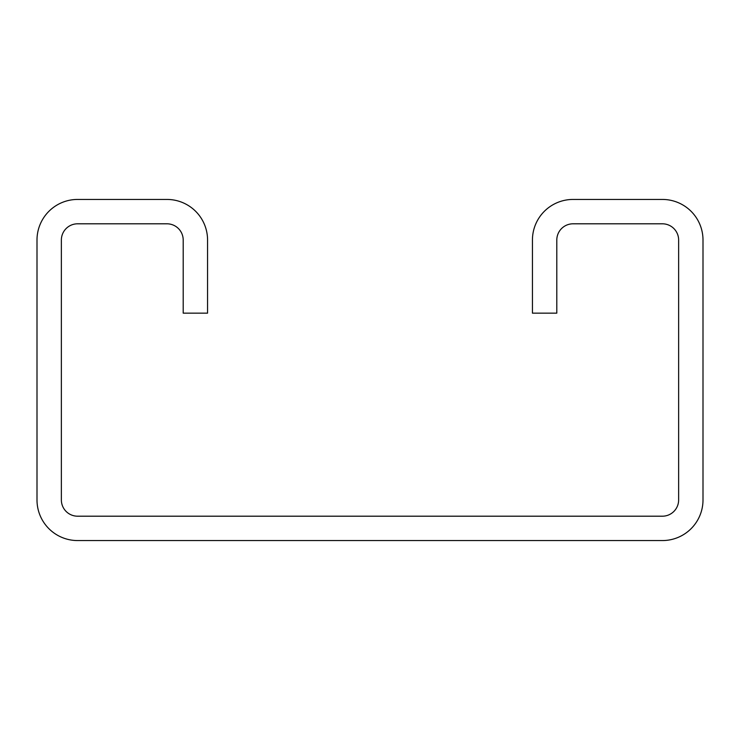 <?xml version="1.0" encoding="UTF-8"?>
<svg xmlns="http://www.w3.org/2000/svg" width="740" height="740" viewBox="0 0 740 740"><rect width="100%" height="100%" fill="white"/><g stroke="black" fill="none" stroke-linecap="round" stroke-linejoin="round"><path stroke-width="1.11" d="M532.439 240.047L532.439 313.15L556.804 313.15L556.804 240.047A16.243 16.243 0 0 1 573.047 223.804L662.393 223.804A16.243 16.243 0 0 1 678.635 240.047L678.635 499.953A16.243 16.243 0 0 1 662.393 516.196L77.608 516.196A16.243 16.243 0 0 1 61.365 499.953L61.365 240.047A16.243 16.243 0 0 1 77.608 223.804L166.953 223.804A16.243 16.243 0 0 1 183.196 240.047L183.196 313.15L207.561 313.15L207.561 240.047A40.608 40.608 0 0 0 166.953 199.439L77.608 199.439A40.608 40.608 0 0 0 37 240.047L37 499.953A40.608 40.608 0 0 0 77.608 540.561L662.393 540.561A40.608 40.608 0 0 0 703 499.953L703 240.047A40.608 40.608 0 0 0 662.393 199.439L573.047 199.439A40.608 40.608 0 0 0 532.439 240.047"/></g></svg>
